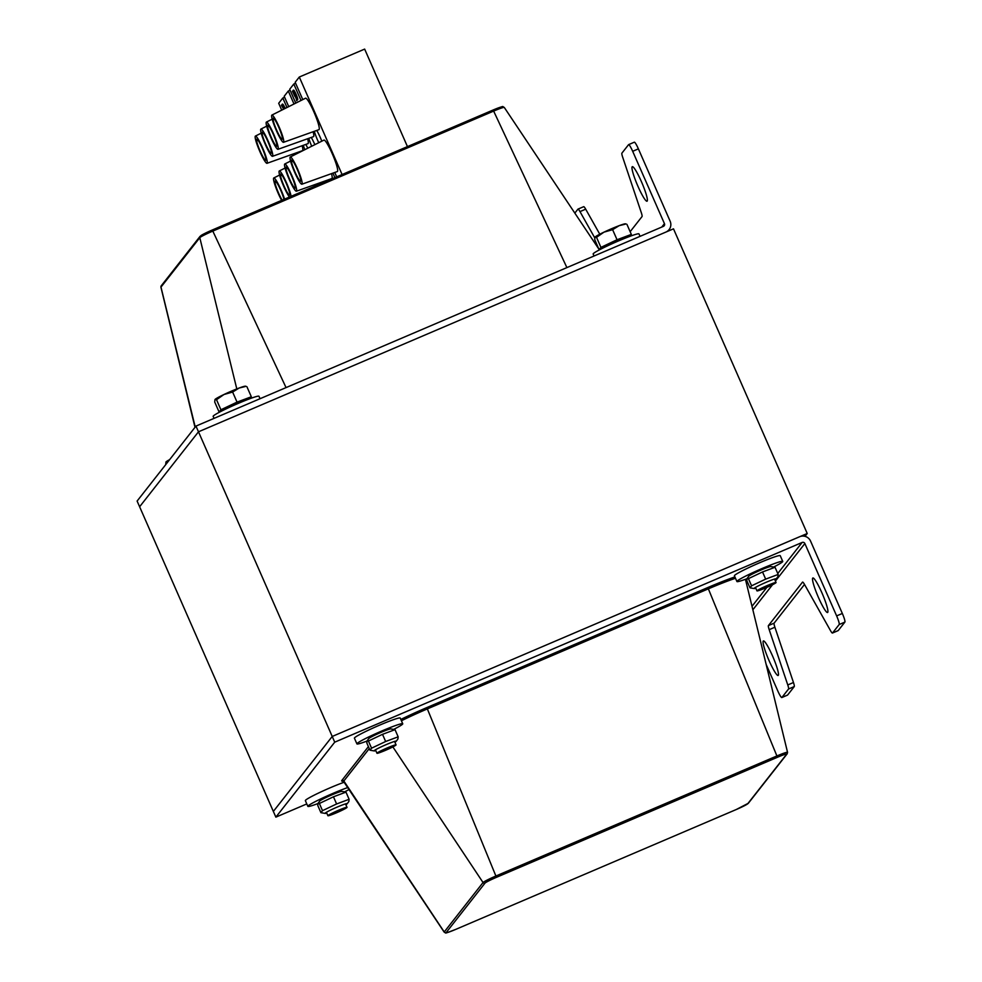 <?xml version="1.0" encoding="UTF-8"?>
<svg xmlns="http://www.w3.org/2000/svg" width="982" height="982" viewBox="0 0 982 982"><rect width="100%" height="100%" fill="white"/><g stroke="black" fill="none" stroke-linecap="round" stroke-linejoin="round"><path stroke-width="1.47" d="M804.982 536.356L807.229 533.496L332.223 736.463L273.352 811.427L137.112 501.053L195.97 426.09L663.378 226.376A2.087 2.062 38.1 0 0 664.446 223.65L632.678 151.302A8.335 1.117 -113.1 0 0 628.615 144.624A8.335 1.117 -113.1 0 0 628.554 144.685L621.901 153.155A8.335 1.117 -113.1 0 0 622.686 157.218L641.258 212.505A8.335 1.117 66.9 0 1 642.032 216.568L630.149 231.703M766.144 664.397L777.769 690.874A8.335 1.117 -113.1 0 0 781.832 697.539A8.335 1.117 -113.1 0 0 781.893 697.49L788.546 689.008A8.335 1.117 -113.1 0 0 787.773 684.945L769.201 629.671A8.335 1.117 66.9 0 1 768.415 625.595L802.515 582.154A8.335 1.117 66.9 0 1 802.589 582.105A8.335 1.117 66.9 0 1 804.589 584.585L830.465 630.567A8.335 1.117 -113.1 0 0 832.466 633.046A8.335 1.117 -113.1 0 0 832.527 632.997L839.193 624.515A8.335 1.117 -113.1 0 0 836.627 615.898L842.335 613.468L810.567 541.107A8.335 8.237 38.1 0 0 799.618 536.737L332.223 736.463L198.487 431.798L139.616 506.761L198.487 431.798L195.97 426.09M807.229 533.496L673.492 228.831L198.487 431.798L665.882 232.083A8.335 8.237 38.1 0 0 670.141 221.22L638.386 148.859A8.335 1.117 66.9 0 0 634.323 142.194L628.615 144.624M821.983 592.993A18.768 2.516 66.9 0 1 827.593 612.498A18.768 2.516 66.9 0 1 817.908 596.234A18.768 2.516 66.9 0 1 812.851 577.993A18.768 2.516 66.9 0 1 821.983 592.993M842.335 613.468A8.335 1.117 66.9 0 1 844.888 622.085L838.235 630.554A8.335 1.117 66.9 0 1 838.162 630.616A8.335 1.117 66.9 0 1 838.088 630.628M781.893 697.49L787.601 695.047A8.335 1.117 66.9 0 1 787.527 695.109A8.335 1.117 66.9 0 1 787.441 695.121M804.516 584.45L774.111 623.165A8.335 1.117 -113.1 0 0 774.896 627.228L793.468 682.515A8.335 1.117 66.9 0 1 794.254 686.578L787.601 695.047M772.539 655.964A18.768 2.516 66.9 0 1 778.149 675.469A18.768 2.516 66.9 0 1 768.464 659.204A18.768 2.516 66.9 0 1 763.407 640.964A18.768 2.516 66.9 0 1 772.539 655.964M306.789 803.927L275.868 817.134L334.727 742.171L802.134 542.457A2.087 2.062 -141.9 0 1 804.872 543.549L836.627 615.898M334.727 742.171L332.223 736.463L273.352 811.427L275.868 817.134M583.615 206.736A8.335 1.117 66.9 0 1 583.689 206.686A8.335 1.117 66.9 0 1 585.689 209.166L599.781 234.207M594.748 237.84L579.981 211.609A8.335 1.117 -113.1 0 0 577.981 209.117A8.335 1.117 -113.1 0 0 577.919 209.178L574.826 213.106M637.907 186.199A18.768 2.516 66.9 0 1 632.298 166.695A18.768 2.516 66.9 0 1 641.983 182.959A18.768 2.516 66.9 0 1 647.052 201.212A18.768 2.516 66.9 0 1 637.907 186.199M317.923 803.558A25.016 1.817 -23.7 0 1 307.869 806.369L305.365 800.649A25.016 1.817 -23.7 0 1 318.929 792.855A25.016 1.817 -23.7 0 1 344.117 782.249M307.869 806.369A25.016 1.817 -23.7 0 1 322.133 798.243A25.016 1.817 -23.7 0 1 347.689 787.589M349.003 789.565A25.016 1.817 -23.7 0 1 344.878 791.713M366.973 741.079A25.016 1.817 -23.7 0 1 356.92 743.89L354.416 738.182A25.016 1.817 -23.7 0 1 376.585 726.459A25.016 1.817 -23.7 0 1 400.226 718.063L402.743 723.771A25.016 1.817 -23.7 0 1 393.929 729.245M356.92 743.89A25.016 1.817 -23.7 0 1 379.101 732.167A25.016 1.817 -23.7 0 1 402.743 723.771M746.983 578.717A25.016 1.817 -23.7 0 1 736.917 581.516L734.413 575.808A25.016 1.817 -23.7 0 1 756.594 564.085A25.016 1.817 -23.7 0 1 780.236 555.689L782.74 561.409A25.016 1.817 -23.7 0 1 773.939 566.872M736.917 581.516A25.016 1.817 -23.7 0 1 759.098 569.806A25.016 1.817 -23.7 0 1 782.74 561.409M260.046 398.704L258.966 396.262A25.016 1.817 156.3 0 0 238.417 403.32A25.016 1.817 156.3 0 0 213.155 416.38L214.027 418.369M640.043 236.343L638.975 233.9A25.016 1.817 156.3 0 0 618.427 240.958A25.016 1.817 156.3 0 0 593.153 254.007L594.036 256.007M396.016 745.007A10.421 0.761 156.3 0 0 396.065 744.872A10.421 0.761 156.3 0 0 386.208 748.37A10.421 0.761 156.3 0 0 376.965 753.255A10.421 0.761 156.3 0 0 386.172 750.039A10.421 0.761 156.3 0 0 396.016 745.007M245.414 386.503L239.166 388.013A16.682 1.215 -23.7 0 1 245.304 386.208L245.966 386.27M232.624 392.051L223.97 394.506A16.682 1.215 -23.7 0 1 239.166 388.013L232.624 392.051L237.043 402.117L220.925 409.764L219.121 412.072L214.702 402.006L214.997 399.502A16.682 1.215 -23.7 0 1 215.009 399.49A16.682 1.215 -23.7 0 1 223.97 394.506L216.519 399.699L214.997 399.502M220.925 409.764L216.519 399.699M219.121 412.072L221.245 411.274M249.772 398.753L251.331 396.765L237.043 402.117M248.25 399.33L248.016 398.802A13.969 1.019 156.3 0 0 236.539 402.743A13.969 1.019 156.3 0 0 222.435 410.034L222.669 410.562M251.331 396.765L246.912 386.712M776.026 582.633A10.421 0.761 156.3 0 0 776.062 582.51A10.421 0.761 156.3 0 0 766.218 586.009A10.421 0.761 156.3 0 0 756.975 590.882A10.421 0.761 156.3 0 0 766.181 587.666A10.421 0.761 156.3 0 0 776.026 582.633M625.411 224.129L619.176 225.651A16.682 1.215 -23.7 0 1 625.301 223.835L625.976 223.908M612.621 229.678L603.979 232.145A16.682 1.215 -23.7 0 1 619.176 225.651L612.621 229.678L617.04 239.743L600.935 247.39L599.118 249.698L594.711 239.633L595.006 237.141A16.682 1.215 -23.7 0 1 595.018 237.116A16.682 1.215 -23.7 0 1 603.979 232.145L596.516 237.325L595.018 237.116M600.935 247.39L596.516 237.325M599.118 249.698L601.254 248.9M629.781 236.38L631.34 234.403L617.04 239.743M628.247 236.957L628.026 236.429A13.969 1.019 156.3 0 0 616.549 240.369A13.969 1.019 156.3 0 0 602.445 247.66L602.666 248.188M631.34 234.403L626.921 224.338M346.965 807.486A10.421 0.761 156.3 0 0 347.014 807.351A10.421 0.761 156.3 0 0 337.157 810.85A10.421 0.761 156.3 0 0 327.914 815.735A10.421 0.761 156.3 0 0 337.121 812.519A10.421 0.761 156.3 0 0 346.965 807.486M168.069 461.614L165.958 461.957A16.682 1.215 -23.7 0 1 165.958 461.957L165.713 464.621M165.946 461.982L165.946 461.982A16.682 1.215 -23.7 0 1 169.641 459.625M345.848 804.712A12.091 0.884 156.3 0 0 347.162 803.767A12.091 0.884 156.3 0 0 337.268 807.044A12.091 0.884 156.3 0 0 325.189 813.415A12.091 0.884 156.3 0 0 326.76 813.096M318.045 803.325L319.751 801.03A12.091 0.884 -23.7 0 1 331.916 794.855A12.091 0.884 -23.7 0 1 341.711 791.382L345.971 792.118L333.463 796.795L319.371 803.485L318.045 803.325L317.787 805.51L320.93 812.679L325.189 813.415M320.93 812.679L322.513 810.653L336.605 803.963L349.113 799.287L348.856 801.472L347.162 803.767M349.113 799.287L345.971 792.118M322.513 810.653L319.371 803.485M336.605 803.963L333.463 796.795M394.899 742.232A12.091 0.884 156.3 0 0 396.212 741.3A12.091 0.884 156.3 0 0 386.319 744.565A12.091 0.884 156.3 0 0 374.24 750.948A12.091 0.884 156.3 0 0 375.811 750.616M367.096 740.845L368.802 738.55A12.091 0.884 -23.7 0 1 380.967 732.388A12.091 0.884 -23.7 0 1 390.762 728.914L395.022 729.651L382.514 734.327L368.422 741.017L367.096 740.845L366.838 743.03L369.981 750.199L374.24 750.948M369.981 750.199L371.564 748.186L385.656 741.496L398.164 736.819L397.906 739.004L396.212 741.3M398.164 736.819L395.022 729.651M371.564 748.186L368.422 741.017M385.656 741.496L382.514 734.327M774.908 579.871A12.091 0.884 156.3 0 0 776.21 578.926A12.091 0.884 156.3 0 0 766.316 582.203A12.091 0.884 156.3 0 0 754.237 588.574A12.091 0.884 156.3 0 0 755.821 588.243M747.106 578.484L748.8 576.188A12.091 0.884 -23.7 0 1 760.976 570.014A12.091 0.884 -23.7 0 1 770.772 566.54L775.031 567.277L762.523 571.954L748.431 578.644L747.106 578.484L746.836 580.669L749.99 587.837L754.237 588.574M749.99 587.837L751.574 585.812L765.665 579.122L778.174 574.445L777.916 576.63L776.21 578.926M778.174 574.445L775.031 567.277M751.574 585.812L748.431 578.644M765.665 579.122L762.523 571.954M334.887 177.619L332.923 173.139M336.691 176.846L334.764 172.476M342.104 174.538L299.301 77.026L364.653 49.1L407.456 146.613M302.775 99.599L295.177 82.279L299.301 77.026M301.02 100.483L293.802 84.022L295.607 83.249M295.754 103.122L289.678 89.276L293.802 84.022M293.999 103.994L288.303 91.019L290.107 90.246M288.745 106.633L284.191 96.273L288.303 91.019M286.99 107.517L282.816 98.016L284.62 97.243M281.724 110.156L278.692 103.27L282.816 98.016M278.004 149.313A14.804 1.989 66.9 0 1 270.381 136.473A14.804 1.989 66.9 0 1 266.38 122.087A14.804 1.989 66.9 0 1 273.597 133.92A14.804 1.989 66.9 0 1 278.004 149.313L313.491 136.645A17.099 2.295 -113.1 0 0 313.123 131.748M296.392 191.208A14.804 1.989 66.9 0 1 288.769 178.368A14.804 1.989 66.9 0 1 284.768 163.982A14.804 1.989 66.9 0 1 291.985 175.815A14.804 1.989 66.9 0 1 296.392 191.208L331.879 178.54A17.099 2.295 -113.1 0 0 331.511 173.642M283.503 142.316L318.978 129.649A17.099 2.295 -113.1 0 0 313.884 111.874A17.099 2.295 -113.1 0 0 305.549 98.212L271.867 115.09A14.804 1.989 66.9 0 1 279.097 126.924A14.804 1.989 66.9 0 1 283.503 142.316A14.804 1.989 66.9 0 1 275.881 129.477A14.804 1.989 66.9 0 1 271.867 115.09M301.891 184.211L337.366 171.543A17.099 2.295 -113.1 0 0 332.272 153.769A17.099 2.295 -113.1 0 0 323.937 140.107L290.255 156.985A14.804 1.989 66.9 0 1 297.485 168.818A14.804 1.989 66.9 0 1 301.891 184.211A14.804 1.989 66.9 0 1 294.269 171.371A14.804 1.989 66.9 0 1 290.255 156.985M272.517 156.31A14.804 1.989 66.9 0 1 264.894 143.47A14.804 1.989 66.9 0 1 260.881 129.084A14.804 1.989 66.9 0 1 268.111 140.917A14.804 1.989 66.9 0 1 272.517 156.31L307.992 143.642A17.099 2.295 -113.1 0 0 307.624 138.744M326.196 181.339A17.099 2.295 -113.1 0 0 326.012 180.639M267.018 163.307A14.804 1.989 66.9 0 1 259.395 150.467A14.804 1.989 66.9 0 1 255.394 136.081A14.804 1.989 66.9 0 1 262.611 147.914A14.804 1.989 66.9 0 1 267.018 163.307L302.505 150.651A17.099 2.295 -113.1 0 0 302.137 145.741M311.282 137.443A13.134 1.755 66.9 0 1 314.731 144.391A13.134 1.755 66.9 0 1 314.854 144.661M311.699 146.232A13.134 1.755 66.9 0 1 308.814 138.315M293.225 90.258L293.508 90.135A5.217 0.7 66.9 0 1 293.557 90.099A5.217 0.7 66.9 0 1 296.171 94.444A5.217 0.7 66.9 0 1 297.693 99.648L293.618 91.216M292.489 91.191L292.771 91.081A5.217 0.7 66.9 0 1 292.82 91.031A5.217 0.7 66.9 0 1 295.435 95.377A5.217 0.7 66.9 0 1 296.957 100.594L295.201 96.273M281.503 105.184L281.785 105.074A5.217 0.7 66.9 0 1 281.834 105.025A5.217 0.7 66.9 0 1 284.228 108.892M282.239 104.252L282.521 104.129A5.217 0.7 66.9 0 1 282.57 104.092A5.217 0.7 66.9 0 1 285.173 108.425M304.801 149.694A13.134 1.755 66.9 0 1 303.328 145.311M305.795 144.44A13.134 1.755 66.9 0 1 307.771 148.208M316.781 130.434A13.134 1.755 66.9 0 1 320.23 137.394A13.134 1.755 66.9 0 1 321.789 141.175M318.733 142.709A13.134 1.755 66.9 0 1 314.314 131.318M284.682 108.671L282.632 105.209M282.558 105.246L282.141 104.288A5.217 0.7 66.9 0 1 282.19 104.252A5.217 0.7 66.9 0 1 284.805 108.609M283.712 109.162L281.908 106.142M281.859 106.154L281.404 105.234A5.217 0.7 66.9 0 1 281.453 105.197A5.217 0.7 66.9 0 1 283.859 109.088M297.521 170.046L297.534 170.046A11.465 1.534 66.9 0 0 291.58 160.041A11.465 1.534 66.9 0 0 291.482 161.76A11.465 1.534 66.9 0 0 295.889 173.912A11.465 1.534 66.9 0 0 300.59 181.142A11.465 1.534 66.9 0 0 300.688 181.069A11.465 1.534 66.9 0 0 300.48 178.405L300.504 178.491A11.465 1.534 -113.1 0 0 297.497 169.972L297.521 170.046M279.134 128.151L279.146 128.151A11.465 1.534 66.9 0 0 273.192 118.159A11.465 1.534 66.9 0 0 273.094 119.878A11.465 1.534 66.9 0 0 277.501 132.018A11.465 1.534 66.9 0 0 282.202 139.248A11.465 1.534 66.9 0 0 282.3 139.174A11.465 1.534 66.9 0 0 282.092 136.51L282.116 136.596A11.465 1.534 -113.1 0 0 279.109 128.09L279.134 128.151M292.035 177.042L292.035 177.042A11.465 1.534 66.9 0 0 286.093 167.038A11.465 1.534 66.9 0 0 285.983 168.769A11.465 1.534 66.9 0 0 290.402 180.909A11.465 1.534 66.9 0 0 295.103 188.139A11.465 1.534 66.9 0 0 295.189 188.065A11.465 1.534 66.9 0 0 294.981 185.402L295.017 185.488A11.465 1.534 -113.1 0 0 292.01 176.969L292.035 177.042M273.647 135.148L273.647 135.148A11.465 1.534 66.9 0 0 267.705 125.156A11.465 1.534 66.9 0 0 267.595 126.874A11.465 1.534 66.9 0 0 272.014 139.014A11.465 1.534 66.9 0 0 276.715 146.244A11.465 1.534 66.9 0 0 276.801 146.171A11.465 1.534 66.9 0 0 276.593 143.507L276.629 143.593A11.465 1.534 -113.1 0 0 273.622 135.086L273.647 135.148M286.535 184.039L286.548 184.039A11.465 1.534 66.9 0 0 280.594 174.035A11.465 1.534 66.9 0 0 280.496 175.766A11.465 1.534 66.9 0 0 284.903 187.906A11.465 1.534 66.9 0 0 289.604 195.136A11.465 1.534 66.9 0 0 289.702 195.062A11.465 1.534 66.9 0 0 289.494 192.398L289.518 192.484A11.465 1.534 -113.1 0 0 286.511 183.965L286.535 184.039M268.147 142.144L268.16 142.144A11.465 1.534 66.9 0 0 262.206 132.153A11.465 1.534 66.9 0 0 262.108 133.871A11.465 1.534 66.9 0 0 266.515 146.011A11.465 1.534 66.9 0 0 271.216 153.241A11.465 1.534 66.9 0 0 271.314 153.167A11.465 1.534 66.9 0 0 271.106 150.504L271.13 150.59A11.465 1.534 -113.1 0 0 268.123 142.083L268.147 142.144M283.994 199.358A11.465 1.534 -113.1 0 0 281.024 190.962L281.048 191.036A11.465 1.534 66.9 0 0 275.107 181.044A11.465 1.534 66.9 0 0 274.997 182.762A11.465 1.534 66.9 0 0 282.202 200.132M262.66 149.141L262.66 149.141A11.465 1.534 66.9 0 0 256.707 139.149A11.465 1.534 66.9 0 0 256.609 140.868A11.465 1.534 66.9 0 0 261.028 153.008A11.465 1.534 66.9 0 0 265.729 160.238A11.465 1.534 66.9 0 0 265.815 160.164A11.465 1.534 66.9 0 0 265.606 157.501L265.643 157.586A11.465 1.534 -113.1 0 0 262.636 149.08L262.66 149.141M289.432 197.038A14.804 1.989 66.9 0 1 281.981 182.186A14.804 1.989 66.9 0 1 279.269 170.978A14.804 1.989 66.9 0 1 286.499 182.812A14.804 1.989 66.9 0 1 291.102 196.326M281.638 200.377A14.804 1.989 66.9 0 1 275.39 186.249A14.804 1.989 66.9 0 1 273.782 177.975A14.804 1.989 66.9 0 1 280.999 189.808A14.804 1.989 66.9 0 1 284.559 199.125M293.544 91.252L293.127 90.295A5.217 0.7 66.9 0 1 293.176 90.258A5.217 0.7 66.9 0 1 295.791 94.603A5.217 0.7 66.9 0 1 297.313 99.82M294.895 96.408L292.894 92.148M292.845 92.161L292.39 91.24A5.217 0.7 66.9 0 1 292.44 91.203A5.217 0.7 66.9 0 1 295.054 95.549A5.217 0.7 66.9 0 1 296.576 100.753M839.193 624.515L844.888 622.085M793.468 682.515L787.773 684.945M788.546 689.008L794.254 686.578M774.896 627.228L769.201 629.671M774.111 623.165L768.415 625.595M832.527 632.997L838.235 630.554M804.872 543.549L775.424 581.049M772.552 584.707L752.863 609.785M752.016 606.287L766.868 587.371M777.756 573.5L802.134 542.457M401.417 720.751A44.46 3.228 -23.7 0 1 427.354 708.906L496.438 877.331L777.278 757.331L776.897 755.956L496.057 875.944A12.938 0.945 156.3 0 0 483.046 882.536A1.583 1.571 38.1 0 0 484.998 883.125A11.379 0.822 -23.7 0 1 496.438 877.331M777.278 757.331A11.379 0.822 -23.7 0 1 786.57 754.274A1.583 1.571 38.1 0 0 787.183 753.795L787.539 752.31A12.938 0.945 156.3 0 0 776.897 755.956L707.826 587.531L426.986 707.519A46.031 3.339 156.3 0 0 400.828 719.438M392.874 746.909L483.046 882.536L444.232 931.967A1.583 1.571 38.1 0 0 446.184 932.556L484.998 883.125M786.57 754.274L747.768 803.706A1.583 1.571 38.1 0 0 748.382 803.227L787.183 753.795M747.768 803.706A11.379 0.822 -23.7 0 1 736.328 809.499L455.488 929.488A11.379 0.822 -23.7 0 1 446.184 932.556M368.41 746.615L341.896 780.395A1.583 1.571 -141.9 0 1 343.847 780.985L444.232 931.967A12.938 0.945 156.3 0 0 444.183 932.139L343.675 781.574A44.46 3.228 -23.7 0 1 343.847 780.985L369.281 748.591M455.488 929.488L736.291 809.512M426.986 707.519L427.354 708.906L708.194 588.905A44.46 3.228 -23.7 0 1 735.493 578.275M341.896 780.395A46.031 3.339 156.3 0 0 343.221 781.169M734.892 576.913A46.031 3.339 156.3 0 0 707.826 587.531M632.678 151.302L638.386 148.859M585.689 209.166L579.981 211.609M661.77 227.063L664.446 223.65M195.222 427.047L160.987 287.1A1.583 1.571 -141.9 0 1 161.281 285.762L160.925 287.26A12.938 0.945 -23.7 0 1 160.987 287.1L199.8 237.681A1.583 1.571 -141.9 0 1 200.083 236.331L161.281 285.762M236.797 388.933L199.8 237.681A12.938 0.945 -23.7 0 1 212.812 231.089L212.137 230.07A11.379 0.822 156.3 0 0 200.696 235.864M504.282 107.431C501.606 106.424 505.755 105.27 492.989 110.07L212.149 230.058L492.976 110.07L493.651 111.089A12.938 0.945 -23.7 0 1 504.282 107.431L598.873 249.109M502.268 107.013A11.379 0.822 156.3 0 0 493.001 110.058M286.057 387.595L212.812 231.089L493.651 111.089L566.896 267.595M292.894 161.158L291.482 161.76M274.506 119.276L273.094 119.878M287.407 168.155L285.983 168.769M269.019 126.273L267.595 126.874M281.908 175.152L280.496 175.766M263.52 133.27L262.108 133.871M276.408 182.149L274.997 182.762M258.02 140.266L256.609 140.868M787.527 695.109L781.832 697.539M838.162 630.616L832.466 633.046M455.476 929.5C442.71 934.299 446.859 933.146 444.183 932.139M736.316 809.499L748.382 803.227M343.675 781.574L343 781.083M787.539 752.31L745.436 579.282M583.689 206.686L577.981 209.117M667.809 231.261L669.098 229.616M212.149 230.058L200.083 236.331M160.925 287.26L195.001 427.317M375.455 749.806L376.965 753.255M394.543 741.422L396.065 744.872M755.453 587.432L756.975 590.882M774.553 579.049L776.062 582.51M326.405 812.274L327.914 815.735M345.492 803.89L347.014 807.351M284.768 163.982L290.562 161.073M266.38 122.087L272.174 119.178M279.269 170.978L285.075 168.069M260.881 129.084L266.687 126.175M273.782 177.975L279.575 175.066M255.394 136.081L261.187 133.171"/></g></svg>
